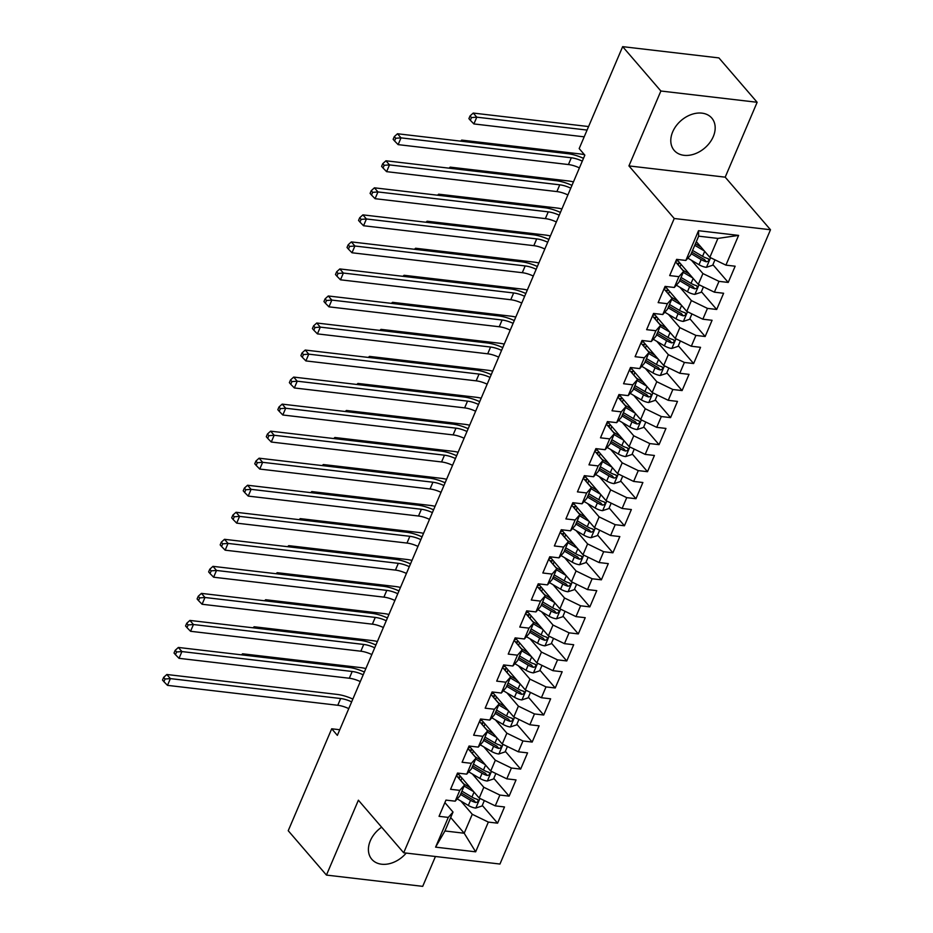 <?xml version="1.0" encoding="UTF-8"?>
<svg xmlns="http://www.w3.org/2000/svg" width="933" height="933" viewBox="0 0 933 933"><rect width="100%" height="100%" fill="white"/><g stroke="black" fill="none" stroke-linecap="round" stroke-linejoin="round"><path stroke-width="1.4" d="M672.693 131.856A24.794 18.124 139.3 0 0 674.197 150.411A24.794 18.124 139.3 0 0 694.584 153.957A24.794 18.124 139.3 0 0 713.279 136.603A24.794 18.124 139.3 0 0 711.762 118.048A24.794 18.124 139.3 0 0 691.376 114.502A24.794 18.124 139.3 0 0 672.693 131.856M381.644 827.198A24.794 18.124 139.3 0 0 370.319 840.761A24.794 18.124 139.3 0 0 371.824 859.316A24.794 18.124 139.3 0 0 406.193 853.077M757.141 102.28L660.879 91.014L628.935 165.911L725.198 177.165L757.141 102.28L718.923 57.916L622.661 46.65L579.183 148.58L584.851 155.158L337.361 735.367L331.705 728.79L288.227 830.72L326.445 875.084L422.707 886.35L435.443 856.494M725.198 177.165L770.495 229.751L499.948 864.04L403.686 852.785L674.232 218.497L770.495 229.751M450.686 817.53L464.202 833.227L475.655 851.829L488.344 822.09L497.581 823.174L504.496 806.952L495.26 805.867L499.878 795.056L509.115 796.141L516.031 779.918L506.794 778.833L511.412 768.022L520.649 769.095L527.565 752.873L518.328 751.8L522.947 740.977L532.183 742.062L539.099 725.839L529.862 724.754L534.469 713.943L543.706 715.028L550.633 698.805L541.397 697.721L546.003 686.91L555.24 687.983L562.167 671.76L552.931 670.687L557.537 659.876L566.774 660.949L573.69 644.726L564.453 643.653L569.072 632.831L578.308 633.915L585.224 617.693L575.988 616.608L580.606 605.797L589.843 606.882L596.758 590.659L587.522 589.574L592.14 578.763L601.377 579.836L608.293 563.614L599.056 562.541L603.663 551.718L612.899 552.803L619.827 536.58L610.59 535.495L615.197 524.684L624.434 525.769L631.361 509.546L622.124 508.462L626.731 497.651L635.968 498.723L642.884 482.513L633.647 481.428L638.265 470.617L647.502 471.69L654.418 455.467L645.181 454.394L649.8 443.572L659.036 444.656L665.952 428.434L656.715 427.349L661.334 416.538L670.57 417.622L677.486 401.4L668.25 400.315L672.856 389.504L682.093 390.577L689.02 374.355L679.784 373.282L684.39 362.459L693.627 363.543L700.543 347.321L691.318 346.236L695.925 335.425L705.161 336.51L712.077 320.287L702.841 319.203L707.459 308.391L716.696 309.476L723.611 293.254L714.375 292.169L718.993 281.358L728.23 282.431L735.146 266.208L725.909 265.135L709.838 257.345L717.909 238.416L698.654 236.166L690.583 255.094L685.837 260.447L698.525 230.708L738.598 235.396L725.909 265.135M475.655 851.829L435.594 847.141L448.283 817.401L453.018 812.048L444.889 802.613M685.837 260.447L676.612 259.362L669.684 275.585L678.921 276.669L674.314 287.481L665.077 286.396L658.15 302.619L667.387 303.703L662.78 314.514L653.543 313.441L646.627 329.664L655.864 330.737L651.246 341.56L642.009 340.475L635.093 356.698L644.33 357.782L639.711 368.593L630.475 367.509L623.559 383.731L632.796 384.816L628.177 395.627L618.941 394.554L612.025 410.777L621.261 411.85L616.655 422.661L607.418 421.588L600.49 437.81L609.727 438.883L605.12 449.706L595.884 448.621L588.956 464.844L598.193 465.929L593.586 476.74L584.35 475.655L577.434 491.878L586.67 492.962L582.052 503.773L572.815 502.7L565.899 518.923L575.136 519.996L570.518 530.819L561.281 529.734L554.365 545.957L563.602 547.041L558.984 557.852L549.747 556.768L542.831 572.99L552.068 574.075L547.461 584.886L538.224 583.813L531.297 600.024L540.534 601.109L535.927 611.92L526.69 610.847L519.763 627.069L528.999 628.142L524.393 638.965L515.156 637.88L508.24 654.103L517.477 655.188L512.858 665.999L503.622 664.914L496.706 681.137L505.943 682.221L501.324 693.032L492.088 691.959L485.172 708.182L494.408 709.255L489.79 720.078L480.553 718.993L473.637 735.216L482.874 736.3L478.267 747.111L469.031 746.027L462.103 762.249L471.34 763.334L466.733 774.145L457.497 773.06L450.569 789.283L459.806 790.368L455.199 801.179L445.962 800.106L439.046 816.328L448.283 817.401M691.481 260.284L702.922 273.567L698.304 284.378L676.775 259.386M718.993 281.358L702.922 273.567M714.375 292.169L698.304 284.378M698.525 230.708L698.654 236.166M679.947 287.317L691.388 300.601L686.77 311.412L665.241 286.419M707.459 308.391L691.388 300.601M702.841 319.203L686.77 311.412M678.921 276.669L683.667 271.316L675.539 261.87M683.667 271.316L679.049 282.128L674.314 287.481M668.413 314.351L679.854 327.635L675.247 338.457L653.718 313.453M695.925 335.425L679.854 327.635M691.318 346.236L675.247 338.457M667.387 303.703L672.133 298.35L664.004 288.903M672.133 298.35L667.527 309.161L662.78 314.514M656.879 341.396L668.32 354.668L663.713 365.491L642.184 340.498M684.39 362.459L668.32 354.668M679.784 373.282L663.713 365.491M655.864 330.737L660.599 325.384L652.47 315.949M660.599 325.384L655.992 336.195L651.246 341.56M645.344 368.43L656.797 381.714L652.179 392.525L630.65 367.532M672.856 389.504L656.797 381.714M668.25 400.315L652.179 392.525M644.33 357.782L649.076 352.417L640.936 342.982M649.076 352.417L644.458 363.24L639.711 368.593M633.822 395.464L645.263 408.747L640.644 419.558L619.115 394.566M661.334 416.538L645.263 408.747M656.715 427.349L640.644 419.558M632.796 384.816L637.542 379.463L629.402 370.016M637.542 379.463L632.924 390.274L628.177 395.627M622.288 422.497L633.729 435.781L629.11 446.604L607.581 421.611M649.8 443.572L633.729 435.781M645.181 454.394L629.11 446.604M621.261 411.85L626.008 406.496L617.879 397.061M626.008 406.496L621.39 417.308L616.655 422.661M610.753 449.543L622.194 462.826L617.588 473.637L596.047 448.645M638.265 470.617L622.194 462.826M633.647 481.428L617.588 473.637M609.727 438.883L614.474 433.53L606.345 424.095M614.474 433.53L609.867 444.353L605.12 449.706M599.219 476.576L610.66 489.86L606.053 500.671L584.524 475.678M626.731 497.651L610.66 489.86M622.124 508.462L606.053 500.671M598.193 465.929L602.94 460.564L594.811 451.129M602.94 460.564L598.333 471.387L593.586 476.74M587.685 503.61L599.126 516.894L594.519 527.705L572.99 502.712M615.197 524.684L599.126 516.894M610.59 535.495L594.519 527.705M586.67 492.962L591.405 487.609L583.277 478.163M591.405 487.609L586.799 498.42L582.052 503.773M576.151 530.655L587.603 543.927L582.985 554.75L561.456 529.757M603.663 551.718L587.603 543.927M599.056 562.541L582.985 554.75M575.136 519.996L579.883 514.643L571.742 505.208M579.883 514.643L575.264 525.454L570.518 530.819M564.628 557.689L576.069 570.973L571.451 581.784L549.922 556.791M592.14 578.763L576.069 570.973M587.522 589.574L571.451 581.784M563.602 547.041L568.349 541.676L560.22 532.242M568.349 541.676L563.73 552.499L558.984 557.852M553.094 584.723L564.535 598.006L559.917 608.817L538.388 583.825M580.606 605.797L564.535 598.006M575.988 616.608L559.917 608.817M552.068 574.075L556.814 568.722L548.686 559.275M556.814 568.722L552.196 579.533L547.461 584.886M541.56 611.756L553.001 625.04L548.394 635.863L526.853 610.87M569.072 632.831L553.001 625.04M564.453 643.653L548.394 635.863M540.534 601.109L545.28 595.755L537.151 586.321M545.28 595.755L540.673 606.567L535.927 611.92M530.026 638.802L541.467 652.085L536.86 662.896L515.331 637.904M557.537 659.876L541.467 652.085M552.931 670.687L536.86 662.896M528.999 628.142L533.746 622.789L525.617 613.354M533.746 622.789L529.139 633.6L524.393 638.965M518.491 665.835L529.932 679.119L525.326 689.93L503.797 664.937M546.003 686.91L529.932 679.119M541.397 697.721L525.326 689.93M517.477 655.188L522.212 649.823L514.083 640.388M522.212 649.823L517.605 660.646L512.858 665.999M506.957 692.869L518.41 706.153L513.791 716.964L492.262 691.971M534.469 713.943L518.41 706.153M529.862 724.754L513.791 716.964M505.943 682.221L510.689 676.868L502.549 667.422M510.689 676.868L506.071 687.679L501.324 693.032M495.435 719.914L506.876 733.186L502.257 744.009L480.728 719.016M522.947 740.977L506.876 733.186M518.328 751.8L502.257 744.009M494.408 709.255L499.155 703.902L491.026 694.467M499.155 703.902L494.537 714.713L489.79 720.078M483.9 746.948L495.341 760.232L490.723 771.043L469.194 746.05M511.412 768.022L495.341 760.232M506.794 778.833L490.723 771.043M482.874 736.3L487.621 730.936L479.492 721.501M487.621 730.936L483.002 741.758L478.267 747.111M472.366 773.982L483.807 787.265L479.2 798.077L457.66 773.084M499.878 795.056L483.807 787.265M495.26 805.867L479.2 798.077M471.34 763.334L476.087 757.981L467.958 748.534M476.087 757.981L471.48 768.792L466.733 774.145M460.832 801.015L472.273 814.299L464.202 833.227L444.948 830.976L453.018 812.048M488.344 822.09L472.273 814.299M459.806 790.368L464.552 785.015L456.424 775.58M464.552 785.015L459.946 795.826L455.199 801.179M660.879 91.014L622.661 46.65M403.686 852.785L358.389 800.199L326.445 875.084M628.935 165.911L674.232 218.497M339.764 729.734L331.705 728.79M696.321 241.647L709.838 257.345M435.594 847.141L444.948 830.976M717.909 238.416L738.598 235.396M497.581 823.174L482.279 805.412M463.759 783.907L460.844 780.524M509.115 796.141L493.814 778.367M475.294 756.873L472.378 753.491L473.451 750.983M520.649 769.095L505.336 751.333M486.828 729.839L483.912 726.457M532.183 742.062L516.87 724.3M498.35 702.794L495.446 699.423M543.706 715.028L528.405 697.254M509.885 675.76L506.981 672.378L508.042 669.871M555.24 687.983L539.939 670.221M521.419 648.727L518.503 645.344M566.774 660.949L551.473 643.187M532.953 621.693L530.037 618.311M578.308 633.915L563.007 616.153M544.487 594.648L541.572 591.277L542.644 588.758M589.843 606.882L574.53 589.108M556.021 567.614L553.106 564.232M601.377 579.836L586.064 562.074M567.544 540.58L564.64 537.198M612.899 552.803L597.598 535.041M579.078 513.535L576.174 510.164M624.434 525.769L609.132 507.995M590.612 486.501L587.697 483.119M635.968 498.723L620.667 480.962M602.147 459.468L599.231 456.085M647.502 471.69L632.201 453.928M613.681 432.434L610.765 429.052L611.838 426.544M659.036 444.656L643.723 426.894M625.215 405.389L622.299 402.018M670.57 417.622L655.258 399.849M636.738 378.355L633.834 374.973M682.093 390.577L666.792 372.815M648.272 351.321L645.368 347.939L646.429 345.432M693.627 363.543L678.326 345.781M659.806 324.276L656.89 320.905M705.161 336.51L689.86 318.748M671.34 297.242L668.425 293.86M716.696 309.476L701.394 291.702M682.874 270.208L679.959 266.826M728.23 282.431L712.917 264.669M348.767 708.625A15.896 6.053 23.1 0 0 337.781 705.278L167.497 685.358L170.377 678.606L165.071 679.002L163.648 677.358L162.505 680.064L163.916 681.708L165.071 679.002M351.648 701.873A15.896 6.053 23.1 0 0 340.662 698.525L170.377 678.606L166.844 674.501L337.128 694.409A23.838 9.073 -156.9 0 1 352.837 699.074M166.844 674.501L163.648 677.358M163.916 681.708L167.497 685.358M470.325 787.79L463.444 783.72M473.684 791.685L464.121 786.041M484.344 800.572L482.034 805.984L475.678 808.083A8.42 3.207 -156.9 0 1 468.343 805.459L457.228 798.893M460.797 780.653A11.604 4.42 23.1 0 0 460.832 780.571L461.917 778.017M456.75 774.822L457.193 774.787A7.464 2.846 23.1 0 0 458.756 774.355M460.879 776.816A11.604 4.42 -156.9 0 1 459.876 776.956L457.741 777.107M457.1 774.005L458.371 773.912M460.54 794.415L470.535 800.316A8.42 3.207 23.1 0 0 475.737 802.508C478.442 801.937 478.897 800.852 477.125 799.266A8.42 3.207 -156.9 0 1 471.923 797.074L461.928 791.172M475.737 802.508L473.707 800.141A4.292 1.633 -156.9 0 1 472.355 799.476L461.194 792.887M477.988 799.779L477.125 799.266M364.5 671.76A15.896 6.053 23.1 0 0 364.383 671.748L363.473 671.632M243.711 655.106L242.603 653.8L360.849 667.631A23.838 9.073 -156.9 0 1 365.864 668.553M242.603 653.8L241.449 654.838M360.301 681.591A15.896 6.053 23.1 0 0 349.315 678.244L179.031 658.325L181.912 651.572L176.605 651.969L175.182 650.324L174.028 653.03L175.451 654.674L176.605 651.969M363.182 674.827A15.896 6.053 23.1 0 0 352.196 671.48L181.912 651.572L178.366 647.455L348.65 667.375A23.838 9.073 -156.9 0 1 364.371 672.04M178.366 647.455L175.182 650.324M175.451 654.674L179.031 658.325M371.835 654.558A15.896 6.053 23.1 0 0 360.849 651.211L190.565 631.291L193.446 624.527L188.139 624.935L186.717 623.291L185.562 625.985L186.985 627.629L188.139 624.935M374.716 647.794A15.896 6.053 23.1 0 0 363.73 644.446L193.446 624.527L189.9 620.422L360.185 640.341A23.838 9.073 -156.9 0 1 375.906 645.006M189.9 620.422L186.717 623.291M186.985 627.629L190.565 631.291M481.86 760.757L474.979 756.686M485.218 764.64L475.655 758.995M495.866 773.539L493.569 778.95L487.201 781.038A8.42 3.207 -156.9 0 1 479.877 778.414L468.763 771.859M468.273 747.788L468.728 747.753A7.464 2.846 23.1 0 0 470.29 747.31M472.413 749.782A11.604 4.42 -156.9 0 1 471.41 749.922L469.276 750.062M468.623 746.96L469.905 746.878M472.075 767.381L482.069 773.282A8.42 3.207 23.1 0 0 487.271 775.475C489.965 774.891 490.431 773.819 488.659 772.232A8.42 3.207 -156.9 0 1 483.457 770.04L473.463 764.139M487.271 775.475L485.23 773.107A4.292 1.633 -156.9 0 1 483.889 772.442L472.728 765.853M489.522 772.746L488.659 772.232M376.022 644.715A15.896 6.053 23.1 0 0 375.917 644.703L375.008 644.598M255.245 628.061L254.126 626.766L372.384 640.598A23.838 9.073 -156.9 0 1 377.399 641.507M254.126 626.766L252.983 627.804M493.394 733.711L486.513 729.653M496.753 737.606L487.178 731.962M507.4 746.505L505.091 751.905L498.735 754.004A8.42 3.207 -156.9 0 1 491.411 751.38L480.297 744.814M483.854 726.574A11.604 4.42 23.1 0 0 483.9 726.492L484.985 723.95M479.807 720.742L480.262 720.719A7.464 2.846 23.1 0 0 481.813 720.276M483.947 722.748A11.604 4.42 -156.9 0 1 482.944 722.877L480.81 723.028M480.157 719.926L481.44 719.833M483.609 740.347L493.604 746.248A8.42 3.207 23.1 0 0 498.805 748.441C501.499 747.858 501.966 746.773 500.193 745.187A8.42 3.207 -156.9 0 1 494.991 742.995L484.997 737.105M498.805 748.441L496.764 746.073A4.292 1.633 -156.9 0 1 495.423 745.397L484.262 738.819M501.056 745.7L500.193 745.187M387.557 617.681A15.896 6.053 23.1 0 0 387.452 617.669L386.542 617.564M266.78 601.027L265.66 599.732L383.906 613.564A23.838 9.073 -156.9 0 1 388.933 614.474M265.66 599.732L264.517 600.759M383.37 627.512A15.896 6.053 23.1 0 0 372.372 624.165L202.088 604.257L204.98 597.493L199.662 597.89L198.251 596.245L197.096 598.951L198.507 600.595L199.662 597.89M386.25 620.76A15.896 6.053 23.1 0 0 375.264 617.413L204.98 597.493L201.435 593.388L371.719 613.308A23.838 9.073 -156.9 0 1 387.44 617.961M201.435 593.388L198.251 596.245M198.507 600.595L202.088 604.257M394.892 600.479A15.896 6.053 23.1 0 0 383.906 597.132L213.622 577.212L216.503 570.46L211.196 570.856L209.785 569.212L208.63 571.917L210.042 573.562L211.196 570.856M397.785 593.726A15.896 6.053 23.1 0 0 386.787 590.379L216.503 570.46L212.969 566.343L383.253 586.262A23.838 9.073 -156.9 0 1 398.974 590.927M212.969 566.343L209.785 569.212M210.042 573.562L213.622 577.212M504.928 706.678L498.047 702.619M508.275 710.573L498.712 704.928M518.935 719.46L516.625 724.871L510.269 726.97A8.42 3.207 -156.9 0 1 502.945 724.346L491.819 717.78M495.388 699.54A11.604 4.42 23.1 0 0 495.423 699.458L496.508 696.916M491.341 693.709L491.796 693.674A7.464 2.846 23.1 0 0 493.347 693.242M495.481 695.715A11.604 4.42 -156.9 0 1 494.478 695.843L492.332 695.995M491.691 692.892L492.974 692.799M495.143 713.302L505.138 719.203A8.42 3.207 23.1 0 0 510.339 721.396C513.033 720.824 513.5 719.74 511.716 718.153A8.42 3.207 -156.9 0 1 506.514 715.961L496.519 710.06M510.339 721.396L508.298 719.04A4.292 1.633 -156.9 0 1 506.957 718.363L495.796 711.774M512.59 718.667L511.716 718.153M399.091 590.647A15.896 6.053 23.1 0 0 398.986 590.636L398.076 590.531M278.314 573.993L277.194 572.687L395.44 586.519A23.838 9.073 -156.9 0 1 400.455 587.44M277.194 572.687L276.051 573.725M516.462 679.644L509.57 675.574M519.809 683.539L510.246 677.894M530.469 692.426L528.16 697.837L521.804 699.925A8.42 3.207 -156.9 0 1 514.48 697.301L503.354 690.747M502.875 666.675L503.33 666.64A7.464 2.846 23.1 0 0 504.881 666.197M507.016 668.669A11.604 4.42 -156.9 0 1 506.001 668.809L503.867 668.961M503.225 665.847L504.508 665.765M506.677 686.268L516.672 692.169A8.42 3.207 23.1 0 0 521.874 694.362C524.568 693.79 525.022 692.706 523.25 691.12A8.42 3.207 -156.9 0 1 518.048 688.927L508.053 683.026M521.874 694.362L519.833 691.994A4.292 1.633 -156.9 0 1 518.48 691.33L507.33 684.74M524.124 691.633L523.25 691.12M410.625 563.614A15.896 6.053 23.1 0 0 410.52 563.59L409.61 563.485M289.848 546.96L288.729 545.653L406.975 559.485A23.838 9.073 -156.9 0 1 411.989 560.406M288.729 545.653L287.574 546.691M406.426 573.445A15.896 6.053 23.1 0 0 395.44 570.098L225.156 550.178L228.037 543.414L222.73 543.822L221.319 542.178L220.165 544.884L221.576 546.516L222.73 543.822M409.307 566.681A15.896 6.053 23.1 0 0 398.321 563.334L228.037 543.414L224.503 539.309L394.787 559.229A23.838 9.073 -156.9 0 1 410.508 563.894M224.503 539.309L221.319 542.178M221.576 546.516L225.156 550.178M527.985 652.599L521.104 648.54M531.344 656.494L521.78 650.849M542.003 665.392L539.694 670.804L533.338 672.891A8.42 3.207 -156.9 0 1 526.002 670.267L514.888 663.701M518.456 645.461A11.604 4.42 23.1 0 0 518.491 645.379L519.576 642.837M514.41 639.641L514.853 639.606A7.464 2.846 23.1 0 0 516.416 639.163M518.538 641.636A11.604 4.42 -156.9 0 1 517.535 641.764L515.401 641.916M514.759 638.813L516.031 638.732M518.2 659.234L528.195 665.136A8.42 3.207 23.1 0 0 533.396 667.328C536.102 666.745 536.557 665.672 534.784 664.086A8.42 3.207 -156.9 0 1 529.582 661.882L519.588 655.992M533.396 667.328L531.367 664.961A4.292 1.633 -156.9 0 1 530.014 664.296L518.853 657.707M535.659 664.599L534.784 664.086M422.159 536.568A15.896 6.053 23.1 0 0 422.043 536.557L421.145 536.452M301.382 519.914L300.263 518.62L418.509 532.451A23.838 9.073 -156.9 0 1 423.524 533.361M300.263 518.62L299.108 519.658M417.961 546.411A15.896 6.053 23.1 0 0 406.975 543.064L236.69 523.145L239.571 516.381L234.265 516.777L232.842 515.133L231.699 517.838L233.11 519.483L234.265 516.777M420.841 539.647A15.896 6.053 23.1 0 0 409.855 536.3L239.571 516.381L236.037 512.275L406.321 532.195A23.838 9.073 -156.9 0 1 422.031 536.86M236.037 512.275L232.842 515.133M233.11 519.483L236.69 523.145M539.519 625.565L532.638 621.506M542.878 629.46L533.314 623.815M553.537 638.347L551.228 643.758L544.872 645.858A8.42 3.207 -156.9 0 1 537.536 643.234L526.422 636.668M529.991 618.427A11.604 4.42 23.1 0 0 530.026 618.346L531.11 615.803M525.944 612.596L526.387 612.573A7.464 2.846 23.1 0 0 527.95 612.13M530.072 614.602A11.604 4.42 -156.9 0 1 529.069 614.73L526.935 614.882M526.294 611.78L527.565 611.686M529.734 632.201L539.729 638.09A8.42 3.207 23.1 0 0 544.93 640.283C547.636 639.711 548.091 638.627 546.318 637.041A8.42 3.207 -156.9 0 1 541.117 634.848L531.122 628.947M544.93 640.283L542.901 637.927A4.292 1.633 -156.9 0 1 541.548 637.251L530.387 630.661M547.181 637.554L546.318 637.041M433.693 509.535A15.896 6.053 23.1 0 0 433.577 509.523L432.667 509.418M312.905 492.881L311.797 491.586L430.043 505.418A23.838 9.073 -156.9 0 1 435.058 506.327M311.797 491.586L310.642 492.612M429.495 519.366A15.896 6.053 23.1 0 0 418.509 516.019L248.225 496.099L251.105 489.347L245.799 489.743L244.376 488.099L243.221 490.805L244.644 492.449L245.799 489.743M432.376 512.614A15.896 6.053 23.1 0 0 421.389 509.266L251.105 489.347L247.56 485.242L417.844 505.15A23.838 9.073 -156.9 0 1 433.565 509.815M247.56 485.242L244.376 488.099M244.644 492.449L248.225 496.099M551.053 598.531L544.172 594.461M554.412 602.426L544.849 596.782M565.06 611.313L562.762 616.725L556.395 618.824A8.42 3.207 -156.9 0 1 549.071 616.2L537.956 609.634M537.466 585.562L537.921 585.527A7.464 2.846 23.1 0 0 539.484 585.096M541.606 587.557A11.604 4.42 -156.9 0 1 540.604 587.697L538.469 587.848M537.816 584.746L539.099 584.653M541.268 605.155L551.263 611.057A8.42 3.207 23.1 0 0 556.465 613.249C559.159 612.678 559.625 611.593 557.852 610.007A8.42 3.207 -156.9 0 1 552.651 607.815L542.656 601.913M556.465 613.249L554.424 610.882A4.292 1.633 -156.9 0 1 553.082 610.217L541.921 603.628M558.715 610.52L557.852 610.007M445.216 482.501A15.896 6.053 23.1 0 0 445.111 482.489L444.201 482.384M324.439 465.847L323.319 464.541L441.577 478.372A23.838 9.073 -156.9 0 1 446.592 479.294M323.319 464.541L322.177 465.579M441.029 492.332A15.896 6.053 23.1 0 0 430.043 488.985L259.759 469.066L262.639 462.313L257.333 462.71L255.91 461.065L254.756 463.771L256.178 465.415L257.333 462.71M443.91 485.568A15.896 6.053 23.1 0 0 432.924 482.221L262.639 462.313L259.094 458.196L429.378 478.116A23.838 9.073 -156.9 0 1 445.099 482.781M259.094 458.196L255.91 461.065M256.178 465.415L259.759 469.066M562.587 571.497L555.706 567.427M565.946 575.381L556.371 569.736M576.594 584.28L574.285 589.691L567.929 591.779A8.42 3.207 -156.9 0 1 560.605 589.155L549.49 582.6M553.047 564.348A11.604 4.42 23.1 0 0 553.094 564.267L554.179 561.724M549.001 558.529L549.455 558.494A7.464 2.846 23.1 0 0 551.006 558.051M553.141 560.523A11.604 4.42 -156.9 0 1 552.138 560.663L550.004 560.803M549.35 557.701L550.633 557.619M552.803 578.122L562.797 584.023A8.42 3.207 23.1 0 0 567.999 586.216C570.693 585.644 571.159 584.559 569.387 582.973A8.42 3.207 -156.9 0 1 564.185 580.781L554.19 574.88M567.999 586.216L565.958 583.848A4.292 1.633 -156.9 0 1 564.617 583.183L553.456 576.594M570.25 583.487L569.387 582.973M456.75 455.456A15.896 6.053 23.1 0 0 456.645 455.444L455.736 455.339M335.973 438.802L334.854 437.507L453.1 451.339A23.838 9.073 -156.9 0 1 458.126 452.248M334.854 437.507L333.711 438.545M452.563 465.299A15.896 6.053 23.1 0 0 441.566 461.952L271.281 442.032L274.174 435.268L268.856 435.676L267.444 434.032L266.29 436.726L267.701 438.37L268.856 435.676M455.444 458.535A15.896 6.053 23.1 0 0 444.458 455.187L274.174 435.268L270.628 431.163L440.912 451.082A23.838 9.073 -156.9 0 1 456.634 455.747M270.628 431.163L267.444 434.032M267.701 438.37L271.281 442.032M574.122 544.452L567.241 540.394M577.469 548.347L567.905 542.703M588.128 557.246L585.819 562.646L579.463 564.745A8.42 3.207 -156.9 0 1 572.139 562.121L561.013 555.555M564.582 537.315A11.604 4.42 23.1 0 0 564.617 537.233L565.701 534.691M560.535 531.495L560.99 531.46A7.464 2.846 23.1 0 0 562.541 531.017M564.675 533.489A11.604 4.42 -156.9 0 1 563.672 533.618L561.526 533.769M560.885 530.667L562.167 530.574M564.337 551.088L574.331 556.989A8.42 3.207 23.1 0 0 579.533 559.182C582.227 558.599 582.693 557.514 580.909 555.928A8.42 3.207 -156.9 0 1 575.708 553.736L565.713 547.846M579.533 559.182L577.492 556.814A4.292 1.633 -156.9 0 1 576.151 556.138L564.99 549.56M581.784 556.441L580.909 555.928M468.284 428.422A15.896 6.053 23.1 0 0 468.179 428.41L467.27 428.305M347.508 411.768L346.388 410.473L464.634 424.305A23.838 9.073 -156.9 0 1 469.649 425.215M346.388 410.473L345.233 411.5M464.086 438.253A15.896 6.053 23.1 0 0 453.1 434.906L282.816 414.998L285.696 408.234L280.39 408.631L278.979 406.986L277.824 409.692L279.235 411.336L280.39 408.631M466.978 431.501A15.896 6.053 23.1 0 0 455.98 428.154L285.696 408.234L282.163 404.129L452.447 424.049A23.838 9.073 -156.9 0 1 468.168 428.702M282.163 404.129L278.979 406.986M279.235 411.336L282.816 414.998M585.656 517.418L578.763 513.36M589.003 521.314L579.44 515.669M599.662 530.201L597.353 535.612L590.997 537.711A8.42 3.207 -156.9 0 1 583.673 535.087L572.547 528.521M576.116 510.281A11.604 4.42 23.1 0 0 576.151 510.199L577.235 507.657M572.069 504.45L572.524 504.426A7.464 2.846 23.1 0 0 574.075 503.983M576.209 506.456A11.604 4.42 -156.9 0 1 575.194 506.584L573.06 506.736M572.419 503.633L573.702 503.54M575.871 524.043L585.866 529.944A8.42 3.207 23.1 0 0 591.067 532.137C593.761 531.565 594.216 530.48 592.443 528.894A8.42 3.207 -156.9 0 1 587.242 526.702L577.247 520.801M591.067 532.137L589.026 529.781A4.292 1.633 -156.9 0 1 587.673 529.104L576.524 522.515M593.318 529.408L592.443 528.894M479.819 401.388A15.896 6.053 23.1 0 0 479.714 401.377L478.804 401.272M359.042 384.734L357.922 383.44L476.168 397.271A23.838 9.073 -156.9 0 1 481.183 398.181M357.922 383.44L356.768 384.466M475.62 411.22A15.896 6.053 23.1 0 0 464.634 407.873L294.35 387.953L297.23 381.2L291.924 381.597L290.513 379.953L289.358 382.658L290.769 384.303L291.924 381.597M478.501 404.467A15.896 6.053 23.1 0 0 467.515 401.12L297.23 381.2L293.697 377.084L463.981 397.003A23.838 9.073 -156.9 0 1 479.702 401.668M293.697 377.084L290.513 379.953M290.769 384.303L294.35 387.953M597.178 490.385L590.297 486.315M600.537 494.28L590.974 488.635M611.197 503.167L608.887 508.578L602.531 510.666A8.42 3.207 -156.9 0 1 595.196 508.042L584.081 501.488M587.65 483.236A11.604 4.42 23.1 0 0 587.685 483.166L588.77 480.612M583.603 477.416L584.046 477.381A7.464 2.846 23.1 0 0 585.609 476.95M587.732 479.41A11.604 4.42 -156.9 0 1 586.729 479.55L584.594 479.702M583.953 476.588L585.224 476.506M587.393 497.009L597.388 502.91A8.42 3.207 23.1 0 0 602.59 505.103C605.295 504.531 605.75 503.447 603.978 501.861A8.42 3.207 -156.9 0 1 598.776 499.668L588.781 493.767M602.59 505.103L600.56 502.735A4.292 1.633 -156.9 0 1 599.208 502.071L588.047 495.481M604.852 502.374L603.978 501.861M491.353 374.355A15.896 6.053 23.1 0 0 491.236 374.331L490.338 374.226M370.576 357.701L369.456 356.394L487.702 370.226A23.838 9.073 -156.9 0 1 492.717 371.147M369.456 356.394L368.302 357.432M487.154 384.186A15.896 6.053 23.1 0 0 476.168 380.839L305.884 360.919L308.765 354.155L303.458 354.563L302.035 352.919L300.892 355.625L302.304 357.269L303.458 354.563M490.035 377.422A15.896 6.053 23.1 0 0 479.049 374.075L308.765 354.155L305.231 350.05L475.515 369.969A23.838 9.073 -156.9 0 1 491.224 374.634M305.231 350.05L302.035 352.919M302.304 357.269L305.884 360.919M608.713 463.339L601.832 459.281M612.071 467.235L602.508 461.59M622.731 476.133L620.422 481.545L614.066 483.632A8.42 3.207 -156.9 0 1 606.73 481.008L595.616 474.454M599.184 456.202A11.604 4.42 23.1 0 0 599.219 456.12L600.304 453.578M595.126 450.382L595.581 450.347A7.464 2.846 23.1 0 0 597.143 449.904M599.266 452.377A11.604 4.42 -156.9 0 1 598.263 452.517L596.129 452.657M595.487 449.554L596.758 449.473M598.928 469.975L608.922 475.877A8.42 3.207 23.1 0 0 614.124 478.069C616.818 477.486 617.284 476.413 615.512 474.827A8.42 3.207 -156.9 0 1 610.31 472.634L600.316 466.733M614.124 478.069L612.095 475.702A4.292 1.633 -156.9 0 1 610.742 475.037L599.581 468.448M616.375 475.34L615.512 474.827M502.887 347.309A15.896 6.053 23.1 0 0 502.77 347.298L501.861 347.193M382.098 330.655L380.991 329.361L499.237 343.192A23.838 9.073 -156.9 0 1 504.252 344.102M380.991 329.361L379.836 330.399M498.689 357.152A15.896 6.053 23.1 0 0 487.702 353.805L317.418 333.886L320.299 327.121L314.992 327.518L313.57 325.885L312.415 328.579L313.838 330.224L314.992 327.518M501.569 350.388A15.896 6.053 23.1 0 0 490.583 347.041L320.299 327.121L316.754 323.016L487.038 342.936A23.838 9.073 -156.9 0 1 502.759 347.601M316.754 323.016L313.57 325.885M313.838 330.224L317.418 333.886M620.247 436.306L613.366 432.247M623.606 440.201L614.042 434.556M634.253 449.088L631.956 454.499L625.588 456.599A8.42 3.207 -156.9 0 1 618.264 453.974L607.15 447.408M606.66 423.337L607.115 423.314A7.464 2.846 23.1 0 0 608.678 422.871M610.8 425.343A11.604 4.42 -156.9 0 1 609.797 425.471L607.663 425.623M607.01 422.521L608.293 422.427M610.462 442.942L620.457 448.831A8.42 3.207 23.1 0 0 625.658 451.036C628.352 450.452 628.819 449.368 627.046 447.782A8.42 3.207 -156.9 0 1 621.845 445.589L611.85 439.688M625.658 451.036L623.617 448.668A4.292 1.633 -156.9 0 1 622.276 447.992L611.115 441.414M627.909 448.295L627.046 447.782M514.41 320.276A15.896 6.053 23.1 0 0 514.305 320.264L513.395 320.159M393.633 303.622L392.513 302.327L510.771 316.159A23.838 9.073 -156.9 0 1 515.786 317.068M392.513 302.327L391.37 303.353M510.223 330.107A15.896 6.053 23.1 0 0 499.237 326.76L328.952 306.84L331.833 300.088L326.527 300.484L325.104 298.84L323.949 301.546L325.372 303.19L326.527 300.484M513.103 323.354A15.896 6.053 23.1 0 0 502.117 320.007L331.833 300.088L328.288 295.983L498.572 315.902A23.838 9.073 -156.9 0 1 514.293 320.555M328.288 295.983L325.104 298.84M325.372 303.19L328.952 306.84M631.781 409.272L624.9 405.214M635.14 413.167L625.565 407.523M645.788 422.054L643.478 427.466L637.122 429.565A8.42 3.207 -156.9 0 1 629.798 426.941L618.684 420.375M622.241 402.135A11.604 4.42 23.1 0 0 622.288 402.053L623.372 399.511M618.194 396.303L618.649 396.268A7.464 2.846 23.1 0 0 620.2 395.837M622.334 398.298A11.604 4.42 -156.9 0 1 621.331 398.438L619.197 398.589M618.544 395.487L619.827 395.394M621.996 415.896L631.991 421.798A8.42 3.207 23.1 0 0 637.192 423.99C639.886 423.419 640.353 422.334 638.58 420.748A8.42 3.207 -156.9 0 1 633.379 418.555L623.384 412.654M637.192 423.99L635.151 421.623A4.292 1.633 -156.9 0 1 633.81 420.958L622.649 414.369M639.443 421.261L638.58 420.748M525.944 293.242A15.896 6.053 23.1 0 0 525.839 293.23L524.929 293.125M405.167 276.588L404.047 275.282L522.293 289.113A23.838 9.073 -156.9 0 1 527.32 290.035M404.047 275.282L402.904 276.32M521.757 303.073A15.896 6.053 23.1 0 0 510.759 299.726L340.475 279.807L343.367 273.054L338.049 273.451L336.638 271.806L335.483 274.512L336.895 276.156L338.049 273.451M524.638 296.309A15.896 6.053 23.1 0 0 513.651 292.962L343.367 273.054L339.822 268.937L510.106 288.857A23.838 9.073 -156.9 0 1 525.827 293.522M339.822 268.937L336.638 271.806M336.895 276.156L340.475 279.807M643.315 382.238L636.434 378.168M646.662 386.134L637.099 380.477M657.322 395.021L655.013 400.432L648.657 402.52A8.42 3.207 -156.9 0 1 641.333 399.895L630.207 393.341M633.775 375.089A11.604 4.42 23.1 0 0 633.81 375.008L634.895 372.465M629.728 369.27L630.183 369.235A7.464 2.846 23.1 0 0 631.734 368.792M633.869 371.264A11.604 4.42 -156.9 0 1 632.866 371.404L630.72 371.544M630.078 368.442L631.361 368.36M633.53 388.863L643.525 394.764A8.42 3.207 23.1 0 0 648.727 396.957C651.421 396.385 651.887 395.3 650.103 393.714A8.42 3.207 -156.9 0 1 644.901 391.522L634.906 385.621M648.727 396.957L646.686 394.589A4.292 1.633 -156.9 0 1 645.344 393.924L634.183 387.335M650.977 394.227L650.103 393.714M537.478 266.197A15.896 6.053 23.1 0 0 537.373 266.185L536.463 266.08M416.701 249.543L415.582 248.248L533.828 262.08A23.838 9.073 -156.9 0 1 538.842 262.989M415.582 248.248L414.427 249.286M533.279 276.04A15.896 6.053 23.1 0 0 522.293 272.693L352.009 252.773L354.89 246.009L349.583 246.417L348.172 244.773L347.018 247.467L348.429 249.111L349.583 246.417M536.172 269.275A15.896 6.053 23.1 0 0 525.174 265.928L354.89 246.009L351.356 241.904L521.64 261.823A23.838 9.073 -156.9 0 1 537.361 266.488M351.356 241.904L348.172 244.773M348.429 249.111L352.009 252.773M654.849 355.193L647.957 351.135M658.197 359.088L648.633 353.444M668.856 367.987L666.547 373.398L660.191 375.486A8.42 3.207 -156.9 0 1 652.867 372.862L641.741 366.296M641.263 342.236L641.717 342.201A7.464 2.846 23.1 0 0 643.269 341.758M645.403 344.23A11.604 4.42 -156.9 0 1 644.388 344.359L642.254 344.51M641.612 341.408L642.895 341.315M645.065 361.829L655.059 367.73A8.42 3.207 23.1 0 0 660.261 369.923C662.955 369.34 663.41 368.267 661.637 366.669A8.42 3.207 -156.9 0 1 656.435 364.476L646.441 358.587M660.261 369.923L658.22 367.555A4.292 1.633 -156.9 0 1 656.867 366.879L645.706 360.301M662.512 367.182L661.637 366.669M549.012 239.163A15.896 6.053 23.1 0 0 548.907 239.151L547.998 239.046M428.235 222.509L427.116 221.214L545.362 235.046A23.838 9.073 -156.9 0 1 550.377 235.956M427.116 221.214L425.961 222.241M544.814 248.994A15.896 6.053 23.1 0 0 533.828 245.659L363.543 225.739L366.424 218.975L361.118 219.372L359.706 217.727L358.552 220.433L359.963 222.077L361.118 219.372M547.694 242.242A15.896 6.053 23.1 0 0 536.708 238.895L366.424 218.975L362.89 214.87L533.175 234.789A23.838 9.073 -156.9 0 1 548.896 239.443M362.89 214.87L359.706 217.727M359.963 222.077L363.543 225.739M666.372 328.159L659.491 324.101M669.731 332.055L660.167 326.41M680.39 340.942L678.081 346.353L671.725 348.452A8.42 3.207 -156.9 0 1 664.389 345.828L653.275 339.262M656.844 321.022A11.604 4.42 23.1 0 0 656.879 320.94L657.963 318.398M652.797 315.191L653.24 315.167A7.464 2.846 23.1 0 0 654.803 314.724M656.925 317.197A11.604 4.42 -156.9 0 1 655.922 317.325L653.788 317.477M653.147 314.374L654.418 314.281M656.587 334.795L666.582 340.685A8.42 3.207 23.1 0 0 671.783 342.877C674.489 342.306 674.944 341.221 673.171 339.635A8.42 3.207 -156.9 0 1 667.97 337.443L657.975 331.542M671.783 342.877L669.754 340.522A4.292 1.633 -156.9 0 1 668.401 339.845L657.24 333.256M674.046 340.148L673.171 339.635M560.546 212.129A15.896 6.053 23.1 0 0 560.43 212.118L559.532 212.013M439.77 195.475L438.65 194.181L556.896 208.012A23.838 9.073 -156.9 0 1 561.911 208.922M438.65 194.181L437.495 195.207M556.348 221.961A15.896 6.053 23.1 0 0 545.362 218.614L375.078 198.694L377.958 191.941L372.652 192.338L371.229 190.694L370.086 193.399L371.497 195.044L372.652 192.338M559.229 215.208A15.896 6.053 23.1 0 0 548.242 211.861L377.958 191.941L374.425 187.825L544.709 207.744A23.838 9.073 -156.9 0 1 560.418 212.409M374.425 187.825L371.229 190.694M371.497 195.044L375.078 198.694M677.906 301.126L671.025 297.056M681.265 305.021L671.702 299.376M691.924 313.908L689.615 319.319L683.259 321.419A8.42 3.207 -156.9 0 1 675.924 318.794L664.809 312.228M668.378 293.977A11.604 4.42 23.1 0 0 668.413 293.907L669.497 291.353M664.319 288.157L664.774 288.122A7.464 2.846 23.1 0 0 666.337 287.691M668.46 290.151A11.604 4.42 -156.9 0 1 667.457 290.291L665.322 290.443M664.681 287.341L665.952 287.247M668.121 307.75L678.116 313.651A8.42 3.207 23.1 0 0 683.318 315.844C686.012 315.272 686.478 314.188 684.705 312.602A8.42 3.207 -156.9 0 1 679.504 310.409L669.509 304.508M683.318 315.844L681.288 313.476A4.292 1.633 -156.9 0 1 679.935 312.812L668.774 306.222M685.568 313.115L684.705 312.602M572.081 185.096A15.896 6.053 23.1 0 0 571.964 185.084L571.054 184.967M451.292 168.441L450.173 167.135L568.43 180.967A23.838 9.073 -156.9 0 1 573.445 181.888M450.173 167.135L449.03 168.173M567.882 194.927A15.896 6.053 23.1 0 0 556.896 191.58L386.612 171.66L389.493 164.896L384.186 165.304L382.763 163.66L381.609 166.366L383.031 168.01L384.186 165.304M570.763 188.163A15.896 6.053 23.1 0 0 559.777 184.816L389.493 164.896L385.947 160.791L556.231 180.71A23.838 9.073 -156.9 0 1 571.952 185.375M385.947 160.791L382.763 163.66M383.031 168.01L386.612 171.66M689.44 274.08L682.559 270.022M692.799 277.976L683.236 272.331M703.447 286.874L701.15 292.286L694.782 294.373A8.42 3.207 -156.9 0 1 687.458 291.749L676.343 285.195M679.912 266.943A11.604 4.42 23.1 0 0 679.947 266.861L681.032 264.319M675.854 261.123L676.308 261.088A7.464 2.846 23.1 0 0 677.871 260.645M679.994 263.118A11.604 4.42 -156.9 0 1 678.991 263.258L676.857 263.398M676.203 260.295L677.486 260.214M679.656 280.716L689.65 286.618A8.42 3.207 23.1 0 0 694.852 288.81C697.546 288.227 698.012 287.154 696.24 285.568A8.42 3.207 -156.9 0 1 691.038 283.375L681.043 277.474M694.852 288.81L692.811 286.443A4.292 1.633 -156.9 0 1 691.47 285.778L680.309 279.189M697.103 286.081L696.24 285.568M583.603 158.05A15.896 6.053 23.1 0 0 583.498 158.039L582.589 157.934M462.826 141.396L461.707 140.102L579.964 153.933A23.838 9.073 -156.9 0 1 584.478 154.726M461.707 140.102L460.564 141.14M579.416 167.893A15.896 6.053 23.1 0 0 568.43 164.546L398.134 144.627L401.027 137.862L395.709 138.259L394.297 136.626L393.143 139.32L394.566 140.965L395.709 138.259M582.297 161.129A15.896 6.053 23.1 0 0 571.311 157.782L401.027 137.862L397.481 133.757L567.765 153.677A23.838 9.073 -156.9 0 1 583.487 158.342M397.481 133.757L394.297 136.626M394.566 140.965L398.134 144.627M700.975 247.047L695.412 243.77M704.333 250.942L694.758 245.297M714.981 259.829L712.672 265.24L706.316 267.339A8.42 3.207 -156.9 0 1 698.992 264.715L687.878 258.149M691.19 253.683L701.184 259.572A8.42 3.207 23.1 0 0 706.386 261.776C709.08 261.193 709.546 260.109 707.774 258.523A8.42 3.207 -156.9 0 1 702.561 256.33L692.578 250.429M706.386 261.776L704.345 259.409A4.292 1.633 -156.9 0 1 703.004 258.733L691.843 252.155M708.637 259.036L707.774 258.523M587.079 130.072L476.786 117.173L473.894 123.937L584.198 136.836M468.902 118.631L470.325 120.275L471.468 117.57L470.057 115.925L468.902 118.631M471.468 117.57L476.786 117.173L473.241 113.068L588.571 126.55M473.241 113.068L470.057 115.925M470.325 120.275L473.894 123.937M337.781 705.278L340.662 698.525M475.83 808.025L479.924 798.438M457.1 774.798L457.45 773.97M459.876 776.956L459.129 778.717M471.923 797.074L474.046 792.094M468.343 805.459L470.535 800.316M349.315 678.244L352.196 671.48M360.849 651.211L363.73 644.446M487.364 780.991L491.458 771.393M468.634 747.765L468.984 746.936M471.41 749.922L470.664 751.671M483.457 770.04L485.58 765.06M479.877 778.414L482.069 773.282M498.898 753.957L502.992 744.359M480.168 720.719L480.518 719.903M482.944 722.877L482.198 724.638M494.991 742.995L497.102 738.026M491.411 751.38L493.604 746.248M372.372 624.165L375.264 617.413M383.906 597.132L386.787 590.379M510.433 726.912L514.526 717.325M491.691 693.685L492.041 692.869M494.478 695.843L493.72 697.604M506.514 715.961L508.637 710.993M502.945 724.346L505.138 719.203M521.967 699.878L526.049 690.292M503.225 666.652L503.575 665.824M506.001 668.809L505.254 670.57M518.048 688.927L520.171 683.947M514.48 697.301L516.672 692.169M395.44 570.098L398.321 563.334M533.489 672.845L537.583 663.246M514.759 639.618L515.109 638.79M517.535 641.764L516.789 643.525M529.582 661.882L531.705 656.914M526.002 670.267L528.195 665.136M406.975 543.064L409.855 536.3M545.024 645.799L549.117 636.213M526.294 612.573L526.644 611.756M529.069 614.73L528.323 616.491M541.117 634.848L543.239 629.88M537.536 643.234L539.729 638.09M418.509 516.019L421.389 509.266M556.558 618.766L560.651 609.179M537.828 585.539L538.178 584.711M540.604 587.697L539.857 589.458M552.651 607.815L554.773 602.835M549.071 616.2L551.263 611.057M430.043 488.985L432.924 482.221M568.092 591.732L572.186 582.134M549.362 558.505L549.712 557.677M552.138 560.663L551.391 562.412M564.185 580.781L566.296 575.801M560.605 589.155L562.797 584.023M441.566 461.952L444.458 455.187M579.626 564.698L583.72 555.1M560.885 531.46L561.234 530.644M563.672 533.618L562.914 535.379M575.708 553.736L577.83 548.767M572.139 562.121L574.331 556.989M453.1 434.906L455.98 428.154M591.16 537.653L595.242 528.066M572.419 504.426L572.769 503.61M575.194 506.584L574.448 508.345M587.242 526.702L589.364 521.734M583.673 535.087L585.866 529.944M464.634 407.873L467.515 401.12M602.683 510.619L606.777 501.033M583.953 477.393L584.303 476.565M586.729 479.55L585.982 481.311M598.776 499.668L600.899 494.688M595.196 508.042L597.388 502.91M476.168 380.839L479.049 374.075M614.217 483.586L618.311 473.987M595.487 450.359L595.837 449.531M598.263 452.517L597.517 454.266M610.31 472.634L612.433 467.655M606.73 481.008L608.922 475.877M487.702 353.805L490.583 347.041M625.751 456.552L629.845 446.954M607.021 423.314L607.371 422.497M609.797 425.471L609.051 427.232M621.845 445.589L623.967 440.621M618.264 453.974L620.457 448.831M499.237 326.76L502.117 320.007M637.286 429.507L641.379 419.92M618.556 396.28L618.906 395.464M621.331 398.438L620.573 400.199M633.379 418.555L635.49 413.587M629.798 426.941L631.991 421.798M510.759 299.726L513.651 292.962M648.82 402.473L652.913 392.875M630.078 369.246L630.428 368.418M632.866 371.404L632.107 373.153M644.901 391.522L647.024 386.542M641.333 399.895L643.525 394.764M522.293 272.693L525.174 265.928M660.354 375.439L664.436 365.841M641.612 342.201L641.962 341.385M644.388 344.359L643.642 346.12M656.435 364.476L658.558 359.508M652.867 372.862L655.059 367.73M533.828 245.659L536.708 238.895M671.877 348.394L675.97 338.807M653.147 315.167L653.497 314.351M655.922 317.325L655.176 319.086M667.97 337.443L670.092 332.475M664.389 345.828L666.582 340.685M545.362 218.614L548.242 211.861M683.411 321.36L687.504 311.774M664.681 288.134L665.031 287.306M667.457 290.291L666.71 292.052M679.504 310.409L681.626 305.429M675.924 318.794L678.116 313.651M556.896 191.58L559.777 184.816M694.945 294.327L699.039 284.728M676.215 261.1L676.565 260.272M678.991 263.258L678.244 265.007M691.038 283.375L693.161 278.396M687.458 291.749L689.65 286.618M568.43 164.546L571.311 157.782M706.479 267.293L710.573 257.695M702.561 256.33L704.683 251.362M698.992 264.715L701.184 259.572"/></g></svg>

